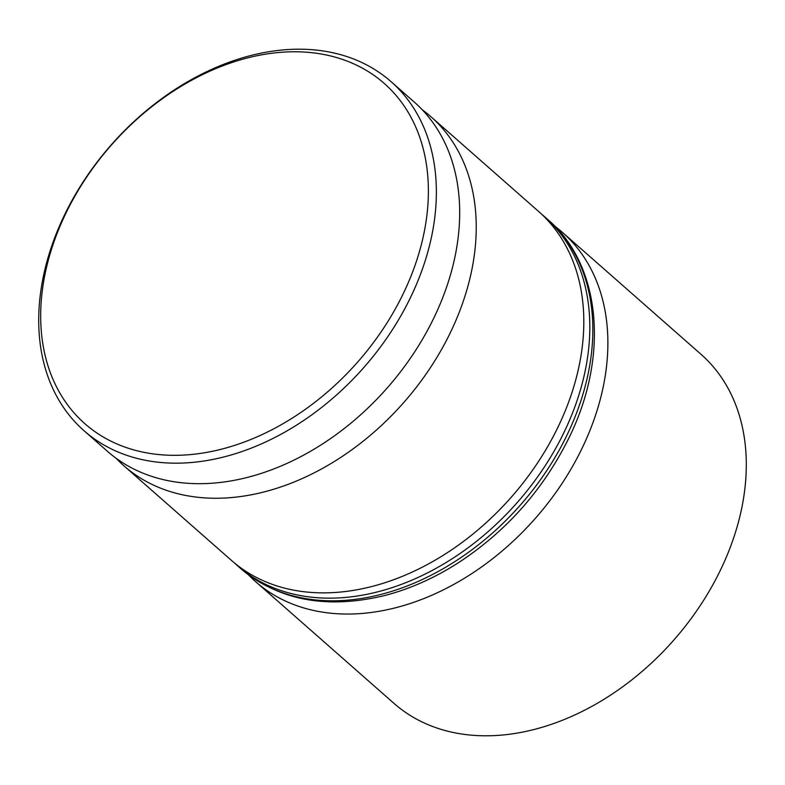 <?xml version="1.0" encoding="UTF-8"?>
<svg xmlns="http://www.w3.org/2000/svg" width="785" height="785" viewBox="0 0 785 785"><rect width="100%" height="100%" fill="white"/><g stroke="black" fill="none" stroke-linecap="round" stroke-linejoin="round"><path stroke-width="1.18" d="M422.33 109.831A232.438 168.324 131.3 0 1 430.926 116.729A232.438 168.324 131.3 0 1 448.147 337.099A232.438 168.324 131.3 0 1 123.883 465.79A232.438 168.324 131.3 0 1 115.944 458.136M554.867 226.286A232.438 168.324 131.3 0 1 562.57 232.527A232.438 168.324 131.3 0 1 579.791 452.896A232.438 168.324 131.3 0 1 255.527 581.587A232.438 168.324 131.3 0 1 248.354 574.738M255.527 581.587L393.942 703.34A232.438 168.324 -48.7 0 0 718.206 574.649A232.438 168.324 -48.7 0 0 700.985 354.28L562.57 232.527M401.007 298.231A226.63 164.114 -48.7 0 0 333.91 56.805A226.63 164.114 -48.7 0 0 68.059 208.849A226.63 164.114 -48.7 0 0 135.148 450.286A226.63 164.114 -48.7 0 0 401.007 298.231M66.794 210.351A232.438 168.324 131.3 0 1 391.058 81.66A232.438 168.324 131.3 0 1 408.278 302.029A232.438 168.324 131.3 0 1 84.015 430.72A232.438 168.324 131.3 0 1 66.794 210.351M123.883 465.79L231.457 560.411A232.438 168.324 -48.7 0 0 555.721 431.721A232.438 168.324 -48.7 0 0 538.5 211.351L430.926 116.729M84.015 430.72L107.339 451.228A232.438 168.324 -48.7 0 0 431.603 322.537A232.438 168.324 -48.7 0 0 414.382 102.178L391.058 81.66M564.749 439.659A232.438 168.324 -48.7 0 0 547.528 219.3C601.83 265.251 609.955 359.059 566.584 442.612C540.983 492.224 504.941 532.25 458.469 562.688C434.605 577.976 410.094 588.907 384.964 595.472C326.874 609.533 278.714 600.496 240.485 568.35A232.438 168.324 -48.7 0 0 564.749 439.659M547.528 219.3L544.515 216.65A232.438 168.324 131.3 0 1 561.736 437.01A232.438 168.324 131.3 0 1 237.472 565.7L240.485 568.35M544.515 216.65L541.434 214.02M234.47 562.982L237.472 565.7"/></g></svg>
